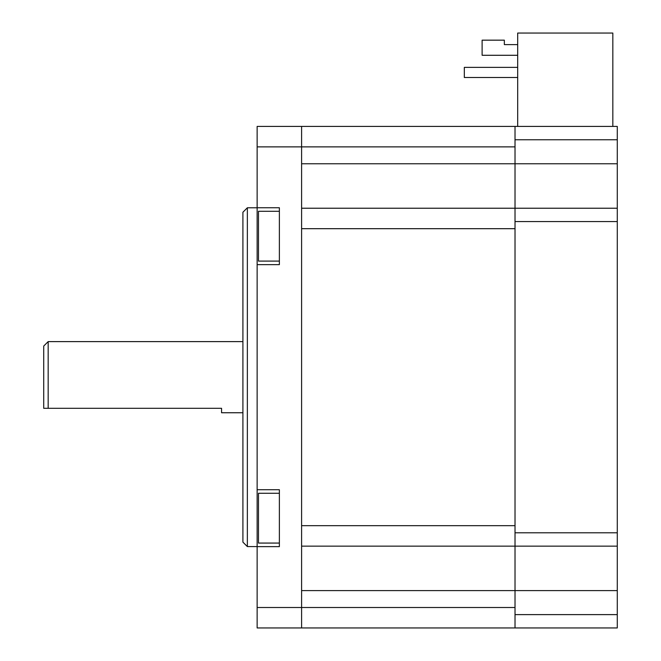 <?xml version="1.0" encoding="UTF-8"?>
<svg xmlns="http://www.w3.org/2000/svg" width="661" height="661" viewBox="0 0 661 661"><rect width="100%" height="100%" fill="white"/><g stroke="black" fill="none" stroke-linecap="round" stroke-linejoin="round"><path stroke-width="0.99" d="M257.137 207.744L279.372 207.744L279.372 264.648L257.137 264.648L257.137 126.416L301.598 126.416L301.598 146.874L515.018 146.874L515.018 163.771L515.018 126.416L301.598 126.416L517.687 126.416L517.687 33.05L612.83 33.05L612.83 126.416L517.687 126.416M301.598 627.95L617.283 627.95L617.283 546.143L515.018 546.143L515.018 607.5L301.598 607.5L301.598 627.95L257.137 627.95L257.137 489.718L279.372 489.718L279.372 546.63L257.137 546.63M301.598 546.143L515.018 546.143L515.018 627.95M301.598 228.681L301.598 525.685L515.018 525.685L515.018 228.681L301.598 228.681M301.598 208.232L515.018 208.232L515.018 546.143M301.598 163.771L515.018 163.771L515.018 208.232L617.283 208.232L617.283 546.143M517.687 55.284L482.117 55.284L482.117 40.164L504.343 40.164L504.343 44.609L517.687 44.609M517.687 67.372L464.328 67.372L464.328 77.511L517.687 77.511M612.83 126.416L617.283 126.416L617.283 208.232M617.283 163.771L515.018 163.771L515.018 208.232M515.018 126.416L617.283 126.416M279.372 261.095L258.476 261.095L258.476 211.297L279.372 211.297M279.372 543.069L258.476 543.069L258.476 493.271L279.372 493.271M242.909 212.231L242.909 542.136L247.354 546.581L247.354 207.785L242.909 212.231M257.137 146.874L301.598 146.874L301.598 607.5L257.137 607.5M257.137 489.718L257.137 264.648M48.17 341.613L43.717 346.058L43.717 408.308L48.17 408.308L48.17 341.613L242.909 341.613M48.17 408.308L221.567 408.308L221.567 412.753L242.909 412.753M301.598 590.603L617.283 590.603M515.018 614.614L617.283 614.614M515.018 532.799L617.283 532.799M515.018 221.567L617.283 221.567M515.018 139.76L617.283 139.76M257.137 207.785L247.354 207.785M257.137 546.581L247.354 546.581"/></g></svg>
